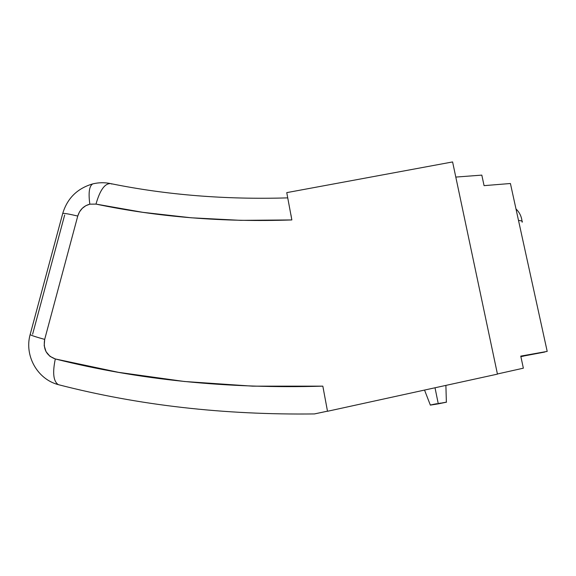 <?xml version="1.0" encoding="UTF-8"?>
<svg xmlns="http://www.w3.org/2000/svg" width="576" height="576" viewBox="0 0 576 576"><rect width="100%" height="100%" fill="white"/><g stroke="black" fill="none" stroke-linecap="round" stroke-linejoin="round"><path stroke-width="0.86" d="M446.537 402.163L438.293 403.855L435.01 387.778L438.293 403.855L430.33 405.115L446.371 402.149L445.889 385.402M110.822 183.629C104.954 183.132 100.008 189.95 95.99 204.098C157.666 217.03 222.955 222.314 291.845 219.938L286.754 192.629L291.845 219.938L290.952 214.805L291.845 219.938L240.926 220.356L191.196 217.786L142.834 212.328L95.99 204.098L89.827 204.17C88.279 192.751 89.244 186.005 92.714 183.917L93.47 183.722L92.714 183.917C89.244 186.005 88.279 192.751 89.827 204.17L95.99 204.098C100.008 189.95 104.954 183.132 110.822 183.629L111.787 184.046M55.31 358.963L118.512 372.341L184.349 381.485L252.554 386.158L322.826 386.15L327.506 411.278L497.448 374.126L452.599 161.935L286.754 192.629L452.599 161.935L497.448 374.126L327.506 411.278L322.826 386.15C227.39 388.937 138.226 379.879 55.31 358.963C52.38 372.924 53.402 381.485 58.356 384.653L59.371 384.926L58.356 384.653C53.402 381.485 52.38 372.924 55.31 358.963C46.562 355.723 43.02 349.193 44.683 339.386L44.194 345.708L46.044 351.662L49.954 356.328L55.31 358.963M89.827 204.17L85.766 205.726L82.224 208.375L79.481 211.91L77.753 216.058L44.683 339.386C36.576 337.176 31.73 335.592 30.161 334.634L30.262 334.109L30.132 334.613C31.644 335.556 36.49 337.147 44.683 339.386L77.753 216.058C69.545 214.121 64.541 213.228 62.748 213.379L62.604 213.926L62.791 213.372C64.642 213.242 69.624 214.135 77.753 216.058C79.704 209.794 83.729 205.834 89.827 204.17M32.616 334.202L64.67 215.006M314.482 413.928L327.485 411.163L314.525 413.906M544.802 352.037L520.855 356.551L544.802 352.037M523.361 368.179L520.762 356.119L547.2 351.396L510.415 183.506L484.07 185.645L481.81 175.118L455.796 177.077L481.81 175.118L484.07 185.645L510.415 183.506L547.2 351.396L520.762 356.119L523.361 368.179L497.419 373.982L523.361 368.179M520.87 356.609L523.577 356.126L520.87 356.609M322.826 386.15L323.568 389.959M439.819 403.164L440.194 403.092M430.38 405.022L431.712 404.705M432.569 404.525L436.831 403.697M522.101 222.206C522.936 221.35 521.734 220.752 518.508 220.428C521.69 220.738 522.893 221.328 522.101 222.206M424.534 390.067L430.351 405.115M314.467 413.928C223.711 415.058 138.377 405.317 58.478 384.696C37.037 379.195 24.278 355.327 30.132 334.613L62.748 213.379C67.385 198.173 77.422 188.338 92.844 183.866C98.539 182.498 104.278 182.369 110.066 183.478M287.726 197.878C225.475 199.721 166.536 194.976 110.909 183.658M522.029 221.22C521.482 216.418 519.473 212.314 515.981 208.922"/></g></svg>
